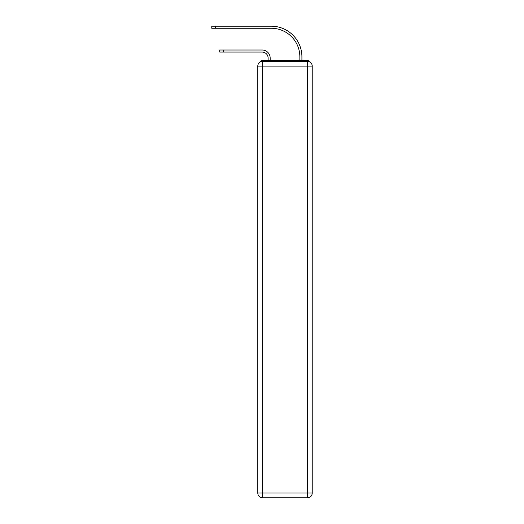 <?xml version="1.0" encoding="UTF-8"?>
<svg xmlns="http://www.w3.org/2000/svg" width="524" height="524" viewBox="0 0 524 524"><rect width="100%" height="100%" fill="white"/><g stroke="black" fill="none" stroke-linecap="round" stroke-linejoin="round"><path stroke-width="0.79" d="M310.293 62.277A3.177 3.177 0 0 0 307.47 60.561L262.557 60.561A3.177 3.177 0 0 0 259.734 62.277M262.557 60.561L268.111 60.561L268.111 58.02A5.954 5.954 0 0 0 262.157 52.073A5.954 5.954 0 0 1 268.111 58.02A5.954 5.954 0 0 0 262.157 52.073A5.954 5.954 0 0 1 268.111 58.02A5.954 5.954 0 0 0 262.157 52.073A5.954 5.954 0 0 1 268.111 58.02A5.954 5.954 0 0 0 262.157 52.073A5.954 5.954 0 0 1 268.111 58.02A5.954 5.954 0 0 0 262.157 52.073A5.954 5.954 0 0 1 268.111 58.02A5.954 5.954 0 0 0 262.157 52.073A5.954 5.954 0 0 1 268.111 58.02A5.954 5.954 0 0 0 262.157 52.073A5.954 5.954 0 0 1 268.111 58.02A5.954 5.954 0 0 0 262.157 52.073A5.954 5.954 0 0 1 268.111 58.02A5.954 5.954 0 0 0 262.157 52.073A5.954 5.954 0 0 1 268.111 58.02A5.954 5.954 0 0 0 262.157 52.073L219.707 52.073L223.355 52.073L219.707 52.073L223.355 52.073L219.707 52.073L223.355 52.073L223.355 50.009L219.707 50.009L219.707 52.073M223.355 50.009L262.157 50.009A8.017 8.017 0 0 1 270.174 58.02L270.174 60.561L270.174 58.02L270.174 60.561L270.174 58.02L270.174 60.561L270.174 58.02L270.174 60.561L270.174 58.02L270.174 60.561L270.174 58.02L270.174 60.561L270.174 58.02L270.174 60.561L270.174 58.02L270.174 60.561L270.174 58.02L270.174 60.561L270.174 58.02L270.174 60.561L272.631 60.561M297.39 60.561L299.852 60.561L299.852 56.828A28.565 28.565 0 0 0 271.281 28.263A28.565 28.565 0 0 1 299.852 56.828A28.565 28.565 0 0 0 271.281 28.263A28.565 28.565 0 0 1 299.852 56.828A28.565 28.565 0 0 0 271.281 28.263A28.565 28.565 0 0 1 299.852 56.828A28.565 28.565 0 0 0 271.281 28.263A28.565 28.565 0 0 1 299.852 56.828A28.565 28.565 0 0 0 271.281 28.263A28.565 28.565 0 0 1 299.852 56.828A28.565 28.565 0 0 0 271.281 28.263A28.565 28.565 0 0 1 299.852 56.828A28.565 28.565 0 0 0 271.281 28.263A28.565 28.565 0 0 1 299.852 56.828A28.565 28.565 0 0 0 271.281 28.263A28.565 28.565 0 0 1 299.852 56.828A28.565 28.565 0 0 0 271.281 28.263A28.565 28.565 0 0 1 299.852 56.828A28.565 28.565 0 0 0 271.281 28.263L211.768 28.263L211.768 26.2L215.416 26.2L215.416 28.263M215.416 26.2L271.281 26.2A30.628 30.628 0 0 1 301.916 56.828L301.916 60.561L301.916 56.828L301.916 60.561L301.916 56.828L301.916 60.561L301.916 56.828L301.916 60.561L301.916 56.828L301.916 60.561L301.916 56.828L301.916 60.561L301.916 56.828L301.916 60.561L301.916 56.828L301.916 60.561L301.916 56.828L301.916 60.561L301.916 56.828L301.916 60.561L307.47 60.561M262.557 61.354L307.47 61.354A4.762 4.762 0 0 1 312.232 66.116L312.232 493.038A4.762 4.762 0 0 1 307.47 497.8L262.557 497.8L262.557 493.038L307.47 493.038L307.47 66.116L262.557 66.116L262.557 493.038L257.795 493.038L257.795 66.116L262.557 66.116L262.557 61.354A4.762 4.762 0 0 0 257.795 66.116A4.762 4.762 0 0 1 262.557 61.354M257.795 493.038A4.762 4.762 0 0 0 262.557 497.8A4.762 4.762 0 0 1 257.795 493.038M307.47 497.8A4.762 4.762 0 0 0 312.232 493.038L307.47 493.038L307.47 497.8M312.232 66.116A4.762 4.762 0 0 0 307.47 61.354L307.47 66.116L312.232 66.116"/></g></svg>
